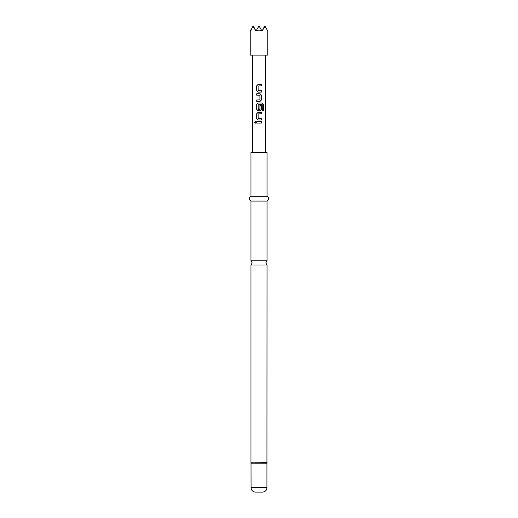 <?xml version="1.0" encoding="UTF-8"?>
<svg xmlns="http://www.w3.org/2000/svg" width="518" height="518" viewBox="0 0 518 518"><rect width="100%" height="100%" fill="white"/><g stroke="black" fill="none" stroke-linecap="round" stroke-linejoin="round"><path stroke-width="0.39" stroke-dasharray="2.59 1.94" d="M255.27 121.477L256.034 122.358L255.27 123.245M250.971 260.787L267.029 260.787M267.761 55.096L250.239 55.096M250.615 30.303C250.116 31.171 250.116 31.171 250.615 30.303L250.744 30.957L256.08 30.957L252.803 26.515L251.094 29.474L250.744 30.957L256.08 30.957L253.16 25.9L256.08 30.957L259 25.9L256.08 30.957L259 25.9L261.92 30.957L259 25.9L256.08 30.957L253.16 25.9L250.615 30.303M261.545 30.303L259 25.9L261.92 30.957L264.84 25.9L261.92 30.957L261.545 30.303L259 30.957L256.455 30.303M267.029 201.088L250.971 201.088M267.029 196.225L250.971 196.225M267.029 152.428L250.971 152.428M267.029 265.002L250.971 265.002M262.555 492.1L255.445 492.1M255.225 29.474L253.16 25.9L251.094 29.474L253.16 25.9L256.08 30.957L267.256 30.957L267.385 30.303C267.884 31.171 267.884 31.171 267.385 30.303L264.84 25.9L266.906 29.474L264.84 25.9L261.92 30.957L264.84 25.9L266.906 29.474L264.84 25.9L261.92 30.957L259 25.9L256.08 30.957L267.256 30.957L266.906 29.474M251.094 29.474L252.803 26.515M265.197 26.515L262.775 29.474M259.479 123.077L259 123.077M259 118.596L261.344 118.596M258.229 118.596L258.126 113.869L261.344 113.779M259 112.348L261.344 112.348M263.474 110.392L262.263 110.392L262.225 104.636M258.035 103.05L262.393 103.05M258.042 110.722L259 110.722M259 109.453L259.919 109.356L259.919 105.29L261.325 105.29M258.223 104.636L258.229 109.453M258.767 93.745L256.708 93.745M256.708 99.993L259.919 99.896L259.835 95.176M259.822 95.176L259 95.176M259.233 92.126L261.344 92.126M258.229 90.695L258.119 85.975L259 85.878M266.984 462.904L251.016 462.904M267.029 462.6L250.971 462.6M266.932 463.209L251.068 463.209M266.932 487.723L251.068 487.723"/><path stroke-width="0.78" d="M254.558 122.358L255.238 121.471L255.989 122.358L255.238 123.245L254.558 122.358L255.27 121.477M267.029 260.787L250.971 260.787L252.188 262.891L250.971 265.002L267.029 265.002L265.812 262.891L267.029 260.787L267.029 201.088C269.256 199.495 269.256 197.876 267.029 196.225L267.029 152.428L250.971 152.428L250.971 196.225L267.029 196.225M250.239 30.957L250.239 55.096L267.761 55.096L267.761 30.957M251.094 29.474L250.615 30.303C250.116 31.171 250.116 31.171 250.615 30.303L250.744 30.957L252.803 26.515L256.08 30.957L256.455 30.303L259 30.957L261.545 30.303L261.92 30.957L265.197 26.515L267.385 30.303C267.884 31.171 267.884 31.171 267.385 30.303L267.256 30.957L266.906 29.474M250.971 260.787L250.971 201.088L267.029 201.088M266.932 487.723L251.068 487.723C251.301 490.358 252.765 491.815 255.445 492.1L262.555 492.1C265.235 491.815 266.699 490.358 266.932 487.723L267.029 265.002M259 123.077L256.708 123.077L256.708 121.646L261.344 121.646L261.344 123.077L256.708 123.077M259 120.027L258.029 120.027L256.708 118.687L256.708 113.682L258.029 112.348L261.344 112.348L261.344 113.779L258.126 113.869L258.126 118.499L261.344 118.596L261.344 120.027L259 120.027M259 110.722L258.029 110.722L256.708 109.389L256.708 104.383L258.022 103.05L262.393 103.05L263.474 104.383L263.474 110.392L262.315 110.392L262.225 104.636L258.113 104.727L258.217 109.453L259.932 109.356L259.932 105.29L261.325 105.29L261.344 109.389L260.03 110.722L259 110.722L260.03 110.722M259 101.424L256.708 101.424L256.708 99.993L259.932 99.896L259.932 95.273L256.708 95.176L256.708 93.745L260.03 93.745L261.337 95.085L261.318 100.091L260.03 101.424L259 101.424M259.233 92.126L258.029 92.126L256.708 90.792L256.708 85.781L258.029 84.447L261.331 84.447L261.344 85.878L258.119 85.975L258.126 90.598L261.344 90.695L261.344 92.126L258.029 92.126L256.708 90.792M252.803 26.515L253.16 25.9L255.225 29.474M256.455 30.303L259 25.9L261.545 30.303M262.775 29.474L264.84 25.9L265.197 26.515M256.747 123.077L256.747 121.646L261.344 121.646M261.305 121.646L261.305 123.077L259.479 123.077M255.27 123.245L254.629 122.358M261.305 118.596L261.305 120.027L258.042 120.027L256.708 118.687M258.229 118.596L259 118.596M261.305 112.348L261.305 113.779M256.747 118.687L256.747 113.682L258.029 112.348L259 112.348M262.393 103.05L263.474 104.383M263.403 104.383L263.403 110.392M258.042 110.722L256.747 109.389L256.708 104.383M256.747 104.383L258.035 103.05M261.325 105.29L261.344 109.389M261.305 109.389L260.017 110.722M258.229 109.453L259 109.453M262.179 104.636L258.132 104.727M258.767 93.745L260.017 93.745L261.305 95.085L261.318 100.091M261.286 100.091L260.017 101.424L256.708 101.424M259 95.176L256.708 95.176M256.747 95.176L256.747 93.745M256.747 101.424L256.747 99.993M258.229 90.695L261.305 90.695L261.305 92.126M256.747 90.792L256.747 85.781L258.042 84.447L261.299 84.447L261.344 85.878M261.305 85.878L259 85.878M251.068 487.723L251.016 462.904L266.984 462.904M251.016 462.904L267.029 462.6M251.068 463.209L266.932 463.209M252.577 152.428L252.577 55.096M265.423 152.428L265.423 55.096M250.971 462.6L250.971 265.002M250.971 201.088C248.744 199.495 248.744 197.876 250.971 196.225"/></g></svg>
